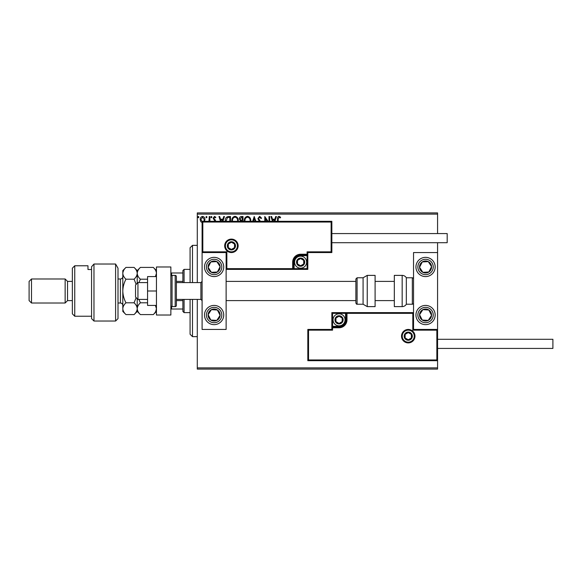<?xml version="1.0" encoding="UTF-8"?>
<svg xmlns="http://www.w3.org/2000/svg" width="582" height="582" viewBox="0 0 582 582"><rect width="100%" height="100%" fill="white"/><g stroke="black" fill="none" stroke-linecap="round" stroke-linejoin="round"><path stroke-width="0.87" d="M202.572 222.768L200.834 221.757L200.201 219.574C200.186 217.828 200.979 216.773 202.572 216.409C204.173 216.773 204.966 217.828 204.944 219.574L204.318 221.749M208.974 221.32L209.258 216.511L209.906 216.511L209.906 221.32M214.969 221.32L213.143 218.185L214.503 216.409L215.835 217.239L215.464 217.806L214.576 217.159L213.79 218.148L215.413 220.207L215.616 221.32M225.358 221.32L225.321 220.614C225.227 218.185 226.303 216.817 228.544 216.511L230.501 216.511L230.501 221.32M240.381 221.32L240.672 221.051L239.34 218.905C239.348 217.515 240.01 216.715 241.326 216.511L243.007 216.511L243.007 221.32M252.683 221.32L254.218 216.511L255.869 221.32M255.163 221.32L254.276 218.548L253.381 221.32M268.993 221.32L268.993 216.511L269.641 216.511L269.641 221.32M267.16 221.32L265.436 218.65L265.436 221.32M264.788 221.32L264.788 216.511L268.047 221.32M277.505 221.32L277.505 219.247C277.25 217.719 277.76 216.737 279.047 216.3L280.633 217.268L280.306 217.915L279.054 217.159L278.152 219.327L278.152 221.32M197.291 214.111L197.291 212.91L437.569 212.91L437.569 214.111L197.291 214.111L197.291 282.59M197.291 299.41L197.291 367.889L437.569 367.889L437.569 369.09L197.291 369.09L197.291 367.889M437.569 214.111L437.569 233.571M437.569 242.701L437.569 252.559L413.54 252.559L413.54 329.441L437.569 329.441L437.569 367.889M272.471 221.32L270.928 216.511L271.634 216.511L272.5 219.21L274.864 219.21L275.723 216.511L276.428 216.511L274.886 221.32M259.317 221.32L257.884 218.577L259.659 216.3L261.551 218.134L261.027 218.563L259.71 217.159L258.532 218.585L260.787 221.895M244.324 221.32L244.302 220.724C244.258 218.323 245.335 216.846 247.525 216.3C249.714 216.824 250.798 218.286 250.769 220.68L250.74 221.32M231.818 221.32L231.796 220.724C231.752 218.323 232.829 216.846 235.019 216.3C237.209 216.824 238.293 218.286 238.264 220.68L238.234 221.32M220.505 221.32L218.963 216.511L219.669 216.511L220.534 219.21L222.891 219.21L223.757 216.511L224.463 216.511L222.921 221.32M211.957 217.108L211.419 217.806L210.88 217.108L211.419 216.409L211.957 217.108M206.996 217.108L206.457 217.806L205.919 217.108L206.457 216.409L206.996 217.108M198.913 217.108L198.367 217.806L197.829 217.108L198.367 216.409L198.913 217.108M274.187 221.32L274.588 220.076L272.776 220.076L273.176 221.32M250.085 221.32L250.122 220.687C250.151 218.774 249.292 217.595 247.546 217.159C245.771 217.595 244.906 218.781 244.949 220.724L244.978 221.32M242.032 220.505L242.359 217.377L241.617 217.377L239.988 218.905L241.006 220.403L242.032 220.505M237.58 221.32L237.616 220.687C237.645 218.774 236.787 217.595 235.041 217.159C233.266 217.595 232.4 218.781 232.444 220.724L232.473 221.32M229.854 221.32L229.854 217.377L227.424 217.588L226.012 221.32M222.222 221.32L222.615 220.076L220.811 220.076L221.211 221.32M203.773 221.32L204.304 219.567L202.572 217.159L200.848 219.567L202.572 222.011M214.111 257.36A9.61 9.61 0 0 1 223.721 266.971A9.61 9.61 0 0 1 214.111 276.581A9.61 9.61 0 0 1 204.5 266.971A9.61 9.61 0 0 1 214.111 257.36M214.111 324.64A9.61 9.61 0 0 0 223.721 315.029A9.61 9.61 0 0 0 214.111 305.419A9.61 9.61 0 0 0 204.5 315.029A9.61 9.61 0 0 0 214.111 324.64A9.61 9.61 0 0 1 206.064 309.77A9.61 9.61 0 0 1 214.111 305.419M226.129 252.559L226.129 329.441L202.1 329.441L202.1 252.559L226.129 252.559L226.849 251.839L226.849 268.651L226.129 269.379L294.121 269.379L294.121 268.651L307.1 268.651L307.1 255.68L300.61 255.68A6.489 6.489 0 0 0 294.121 262.169L294.121 268.651L293.401 268.651A0.72 0.72 0 0 1 292.681 269.379L292.681 262.169A7.93 7.93 0 0 1 300.61 254.239L307.1 254.239L307.1 251.839L331.129 251.839L331.129 222.04L331.849 221.32L331.849 252.559L307.82 252.559L307.82 254.239L307.1 254.239L307.1 254.96L300.61 254.96A7.21 7.21 0 0 0 293.401 262.169L293.401 268.651L226.849 268.651M425.551 324.64A9.61 9.61 0 0 1 415.941 315.029A9.61 9.61 0 0 1 425.551 305.419A9.61 9.61 0 0 1 435.169 315.029A9.61 9.61 0 0 1 425.551 324.64M425.551 257.36A9.61 9.61 0 0 0 415.941 266.971A9.61 9.61 0 0 0 425.551 276.581A9.61 9.61 0 0 0 435.169 266.971A9.61 9.61 0 0 0 425.551 257.36A9.61 9.61 0 0 1 430.811 275.017M437.569 329.441L437.569 360.68L307.82 360.68L307.82 329.441L308.54 330.161L308.54 359.96L436.849 359.96L436.849 330.161L437.569 329.441L437.569 252.559M137.941 299.41L135.541 297.009L135.541 284.991L137.941 282.59L137.941 299.41L147.559 299.41M176.39 299.41L200.899 299.41L200.899 282.59L202.1 281.39M402.249 336.17A6.009 6.009 0 0 0 408.251 342.18A6.009 6.009 0 0 0 414.26 336.17A6.009 6.009 0 0 0 408.251 330.161A6.009 6.009 0 0 0 402.249 336.17M307.82 329.441L331.849 329.441L331.849 327.761L332.569 327.761L332.569 330.161L308.54 330.161M339.059 326.32L339.059 327.04L332.569 327.04A0.72 0.72 0 0 0 331.849 327.761L331.849 312.621L345.541 312.621L345.541 313.349L332.569 313.349L332.569 326.32L339.059 326.32A6.489 6.489 0 0 0 345.541 319.831L345.541 313.349L346.261 313.349A0.72 0.72 0 0 1 346.981 312.621L345.541 312.621M339.059 327.761L339.059 327.04A7.21 7.21 0 0 0 346.261 319.831L346.261 313.349L346.981 313.349L346.981 312.621L413.54 312.621L412.82 313.349L346.981 313.349L346.981 319.831A7.93 7.93 0 0 1 339.059 327.761L332.569 327.761L332.569 326.32L331.849 326.32M308.54 359.96L307.82 360.68M331.849 329.441L332.569 330.161M436.849 359.96L437.569 360.68M436.849 330.161L412.82 330.161L413.54 329.441M331.849 312.621L332.569 313.349M237.42 245.83A6.009 6.009 0 0 0 231.41 239.82A6.009 6.009 0 0 0 225.401 245.83A6.009 6.009 0 0 0 231.41 251.839A6.009 6.009 0 0 0 237.42 245.83M331.129 222.04L202.82 222.04L202.82 251.839L202.1 252.559L202.1 221.32L331.849 221.32M307.82 255.68L307.1 255.68L307.1 254.96A0.72 0.72 0 0 0 307.82 254.239L307.82 269.379L294.121 269.379M331.849 252.559L331.129 251.839M307.82 252.559L307.1 251.839M202.82 222.04L202.1 221.32M307.82 269.379L307.1 268.651M304.219 262.169A3.601 3.601 0 0 0 297.489 260.365A3.601 3.601 0 0 0 300.61 265.77A3.601 3.601 0 0 0 304.219 262.169M303.731 262.169L303.731 260.365L300.61 258.561L297.489 260.365L297.489 263.966L300.61 265.77L303.731 263.966L303.731 262.169M294.601 262.169A6.009 6.009 0 0 1 300.61 256.16A6.009 6.009 0 0 1 306.619 262.169A6.009 6.009 0 0 1 300.61 268.171A6.009 6.009 0 0 1 294.601 262.169M297.489 260.365L297.489 263.966L300.61 265.77L303.731 263.966L303.731 260.365L300.61 258.561M342.66 319.831A3.601 3.601 0 0 0 335.93 318.034A3.601 3.601 0 0 0 339.059 323.439A3.601 3.601 0 0 0 342.66 319.831M342.18 319.831L342.18 318.034L339.059 316.23L335.93 318.034L335.93 321.635L339.059 323.439L342.18 321.635L342.18 319.831M333.05 319.831A6.009 6.009 0 0 1 339.059 313.829A6.009 6.009 0 0 1 345.061 319.831A6.009 6.009 0 0 1 339.059 325.84A6.009 6.009 0 0 1 333.05 319.831M335.93 318.034L335.93 321.635L339.059 323.439L342.18 321.635L342.18 318.034L339.059 316.23M411.86 336.17A3.601 3.601 0 0 0 405.13 334.366A3.601 3.601 0 0 0 408.251 339.779A3.601 3.601 0 0 0 411.86 336.17M411.372 336.17L411.372 334.366L408.251 332.569L405.13 334.366L405.13 337.975L408.251 339.779L411.372 337.975L411.372 336.17M405.13 334.366L405.13 337.975L408.251 339.779M411.372 337.975L411.372 334.366M235.019 245.83A3.601 3.601 0 0 0 228.29 244.025A3.601 3.601 0 0 0 231.41 249.431A3.601 3.601 0 0 0 235.019 245.83M234.531 245.83L234.531 244.025L231.41 242.221L228.29 244.025L228.29 247.634L231.41 249.431L234.531 247.634L234.531 245.83M228.29 244.025L228.29 247.634L231.41 249.431L234.531 247.634L234.531 244.025M209.083 311.741A6.009 6.009 0 0 0 216.824 320.384A6.009 6.009 0 0 0 217.399 310.002A6.009 6.009 0 0 0 209.083 311.741M209.76 312.185L208.116 314.695L210.83 320.056L216.824 320.384L220.112 315.357L217.399 310.002L211.397 309.668L209.76 312.185M219.37 306.983A9.61 9.61 0 0 1 222.157 320.282M208.116 314.695L210.83 320.056L216.824 320.384L220.112 315.357L217.399 310.002L211.397 309.668L208.116 314.695M420.524 311.741A6.009 6.009 0 0 0 428.265 320.384A6.009 6.009 0 0 0 428.839 310.002A6.009 6.009 0 0 0 420.524 311.741M421.201 312.185L419.557 314.695L422.27 320.056L428.265 320.384L431.553 315.357L428.839 310.002L422.845 309.668L421.201 312.185M419.557 314.695L422.27 320.056L428.265 320.384L431.553 315.357L428.839 310.002L422.845 309.668L419.557 314.695M430.585 263.69A6.009 6.009 0 0 0 419.557 267.305A6.009 6.009 0 0 0 428.839 271.998A6.009 6.009 0 0 0 430.585 263.69M429.909 264.126L428.265 261.616L422.27 261.944L419.557 267.305L422.845 272.332L428.839 271.998L431.553 266.643L429.909 264.126M425.551 276.581A9.61 9.61 0 0 1 417.505 272.231M428.265 261.616L422.27 261.944L419.557 267.305L422.845 272.332L428.839 271.998L431.553 266.643L428.265 261.616M219.138 263.69A6.009 6.009 0 0 0 208.116 267.305A6.009 6.009 0 0 0 217.399 271.998A6.009 6.009 0 0 0 219.138 263.69M218.468 264.126L216.824 261.616L210.83 261.944L208.116 267.305L211.397 272.332L217.399 271.998L220.112 266.643L218.468 264.126M216.824 261.616L210.83 261.944L208.116 267.305L211.397 272.332L217.399 271.998L220.112 266.643L216.824 261.616M402.169 306.619A4.809 4.809 0 0 0 406.331 304.219L406.331 277.781A4.809 4.809 0 0 0 402.169 275.381L394.32 275.381L394.32 306.619L402.169 306.619L402.169 275.381M406.331 304.219L412.34 304.219A1.2 1.2 0 0 0 413.54 303.011M412.34 304.219L412.34 277.781A1.2 1.2 0 0 1 413.54 278.989M412.34 277.781L406.331 277.781M367.242 306.619L375.099 306.619L375.099 275.381L367.242 275.381L367.242 306.619L363.081 304.219L363.081 277.781L357.079 277.781L357.079 304.219C356.788 304.459 356.388 304.059 355.871 303.011L355.871 278.989L355.871 281.39L226.129 281.39M226.129 300.61L355.871 300.61L355.871 281.39M437.569 339.299L552.9 339.299L552.9 348.429L437.569 348.429M331.849 233.571L447.18 233.571L447.18 242.701L331.849 242.701M156.449 291L147.559 291L147.559 305.419L156.449 305.419M147.559 291L147.559 276.581L156.449 276.581M156.449 315.029L156.449 266.971L170.861 266.971L170.861 315.029L156.449 315.029M172.061 275.381L172.061 306.619L175.189 306.619A1.2 1.2 0 0 0 176.39 305.419L176.39 276.581A1.2 1.2 0 0 0 175.189 275.381L172.061 275.381A1.2 1.2 0 0 0 170.861 276.581M172.061 306.619A1.2 1.2 0 0 1 170.861 305.419M192.489 299.41L192.489 336.651L190.081 334.25L190.081 299.41M190.081 282.59L190.081 247.75L192.489 245.349L192.489 282.59M184.079 299.41L184.079 312.621L182.879 311.421L182.879 299.41M182.879 282.59L182.879 270.579L184.079 269.379L184.079 282.59M184.079 312.621L190.081 312.621M184.079 269.379L190.081 269.379M182.879 309.02L170.861 309.02M182.879 300.61L176.39 300.61M182.879 281.39L176.39 281.39M170.861 272.98L171.581 272.98L171.581 275.482M182.879 272.98L171.581 272.98M171.581 306.518L171.581 309.02M118.001 318.63L115.6 321.031L115.6 264.032L118.001 268.207L118.001 318.63M74.751 316.23L72.35 313.829L72.35 268.171L74.751 265.77L74.751 316.23L91.57 316.23M67.541 300.61L67.541 281.39L65.14 278.989L65.14 303.011L67.541 300.61L72.35 300.61M31.501 303.011L29.1 300.61L29.1 281.39L31.501 278.989L31.501 303.011L65.14 303.011M31.501 278.989L65.14 278.989M67.541 281.39L72.35 281.39M91.57 269.51L87.969 269.51L87.969 265.77L87.969 269.51M74.751 265.77L87.969 265.77M91.57 266.731L93.971 264.032L93.971 321.031L91.57 318.63L91.57 266.731L93.971 264.032L115.6 264.032L118.001 268.207M155.423 305.419L156.449 308.686C156.325 310.759 155.27 312.723 153.284 314.586L140.386 314.586C138.407 312.745 137.352 310.781 137.221 308.686C137.345 306.619 138.4 304.648 140.386 302.793L147.559 302.793M138.887 282.59L140.386 279.207L147.559 279.207M140.386 302.793L138.887 299.41M140.386 279.207C138.407 277.359 137.352 275.395 137.221 273.314C137.352 271.227 138.407 269.262 140.386 267.414L153.284 267.414C155.263 269.262 156.318 271.234 156.449 273.314L155.423 276.581M155.787 311.305L156.449 308.686M137.221 283.31L137.221 270.579L140.386 267.414M140.386 314.586L137.221 311.421L137.221 298.69M136.173 297.635L134.064 302.793C136.043 304.626 137.09 306.59 137.221 308.686C137.105 310.759 136.05 312.723 134.064 314.586L125.967 314.586C123.995 312.745 122.94 310.781 122.809 308.686L122.809 270.579L125.967 267.414L134.064 267.414C136.043 269.262 137.097 271.227 137.221 273.314C137.097 275.395 136.043 277.359 134.064 279.207L136.173 284.365M125.967 314.586L122.809 311.421L122.867 309.457M122.809 308.686C122.926 306.619 123.981 304.648 125.967 302.793C123.995 299.119 122.94 295.19 122.809 291C122.926 286.861 123.981 282.925 125.967 279.207C123.988 277.359 122.933 275.395 122.809 273.314C122.933 271.234 123.988 269.27 125.967 267.414M123.69 270.281L122.867 272.543M125.967 279.207L134.064 279.207M125.967 302.793L134.064 302.793M414.981 336.17A6.729 6.729 0 0 1 408.251 342.9A6.729 6.729 0 0 1 401.529 336.17A6.729 6.729 0 0 1 408.251 329.441A6.729 6.729 0 0 1 414.981 336.17M412.82 330.161L412.82 313.349M345.541 319.831L346.981 319.831M224.681 245.83A6.729 6.729 0 0 1 231.41 239.1A6.729 6.729 0 0 1 238.14 245.83A6.729 6.729 0 0 1 231.41 252.559A6.729 6.729 0 0 1 224.681 245.83M202.82 251.839L226.849 251.839M300.61 255.68L300.61 254.239M294.121 262.169L292.681 262.169M304.699 262.169A4.081 4.081 0 0 0 300.61 258.081A4.081 4.081 0 0 0 296.529 262.169A4.081 4.081 0 0 0 300.61 266.25A4.081 4.081 0 0 0 304.699 262.169M343.14 319.831A4.081 4.081 0 0 0 339.059 315.75A4.081 4.081 0 0 0 334.97 319.831A4.081 4.081 0 0 0 339.059 323.919A4.081 4.081 0 0 0 343.14 319.831M412.34 336.17A4.081 4.081 0 0 0 408.251 332.089A4.081 4.081 0 0 0 404.17 336.17A4.081 4.081 0 0 0 408.251 340.259A4.081 4.081 0 0 0 412.34 336.17M235.499 245.83A4.081 4.081 0 0 0 231.41 241.741A4.081 4.081 0 0 0 227.329 245.83A4.081 4.081 0 0 0 231.41 249.911A4.081 4.081 0 0 0 235.499 245.83M207.672 310.824A7.69 7.69 0 0 0 209.906 321.468A7.69 7.69 0 0 0 220.549 319.234A7.69 7.69 0 0 0 218.315 308.591A7.69 7.69 0 0 0 207.672 310.824M419.12 310.824A7.69 7.69 0 0 0 421.346 321.468A7.69 7.69 0 0 0 431.989 319.234A7.69 7.69 0 0 0 429.756 308.591A7.69 7.69 0 0 0 419.12 310.824M431.989 262.766A7.69 7.69 0 0 0 421.346 260.532A7.69 7.69 0 0 0 419.12 271.176A7.69 7.69 0 0 0 429.756 273.409A7.69 7.69 0 0 0 431.989 262.766M220.549 262.766A7.69 7.69 0 0 0 209.906 260.532A7.69 7.69 0 0 0 207.672 271.176A7.69 7.69 0 0 0 218.315 273.409A7.69 7.69 0 0 0 220.549 262.766M175.189 306.619L175.189 275.381M118.001 303.011L120.401 303.011L120.401 278.989C121.864 278.843 122.664 278.043 122.809 276.581M200.899 299.41L202.1 300.61M394.32 300.61L375.099 300.61M394.32 281.39L375.099 281.39M137.941 282.59L147.559 282.59M176.39 282.59L200.899 282.59M357.079 304.219L363.081 304.219M357.079 277.781L355.871 278.989M367.242 275.381L363.081 277.781M192.489 245.349L197.291 245.349M192.489 336.651L197.291 336.651M93.971 321.031L115.6 321.031M156.449 270.579L153.284 267.414M156.449 311.421L153.284 314.586M137.221 311.421L134.064 314.586M137.221 270.579L134.064 267.414M118.001 278.989L120.401 278.989M120.401 303.011C121.864 303.157 122.664 303.957 122.809 305.419"/></g></svg>
